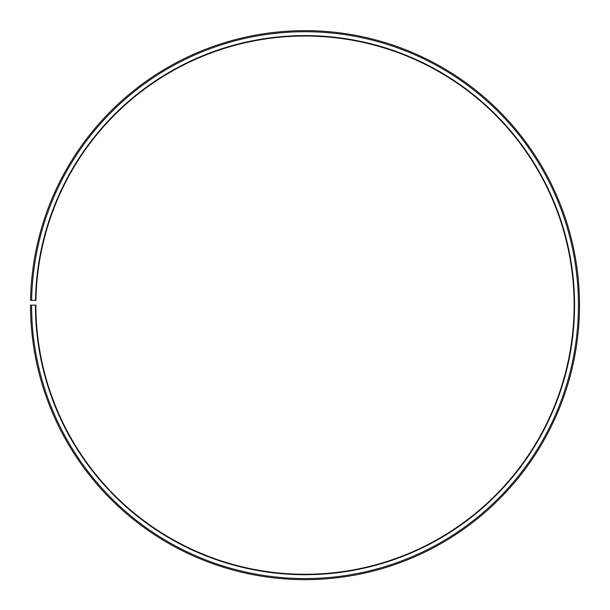 <?xml version="1.0" encoding="UTF-8"?>
<svg xmlns="http://www.w3.org/2000/svg" width="610" height="610" viewBox="0 0 610 610"><rect width="100%" height="100%" fill="white"/><g stroke="black" fill="none" stroke-linecap="round" stroke-linejoin="round"><path stroke-width="0.91" d="M574.117 305.152A269.117 269.117 0 0 0 307.348 36.043A269.117 269.117 0 0 0 35.921 300.455L35.494 300.448A269.551 269.551 0 0 1 307.348 35.609A269.551 269.551 0 0 1 574.551 305.152A269.551 269.551 0 0 1 305 574.696A269.551 269.551 0 0 1 35.449 305.152L35.883 305.152A269.117 269.117 0 0 0 305 574.269A269.117 269.117 0 0 0 574.117 305.152M31.621 300.379L30.538 300.356A274.5 274.5 0 0 1 307.394 30.66A274.5 274.5 0 0 1 579.5 305.152A274.5 274.5 0 0 1 305 579.653A274.5 274.5 0 0 1 30.5 305.152L31.575 305.152A273.425 273.425 0 0 0 305 578.57A273.425 273.425 0 0 0 578.425 305.152A273.425 273.425 0 0 0 307.387 31.735A273.425 273.425 0 0 0 31.621 300.379L35.494 300.448M31.575 305.152L35.449 305.152"/></g></svg>
